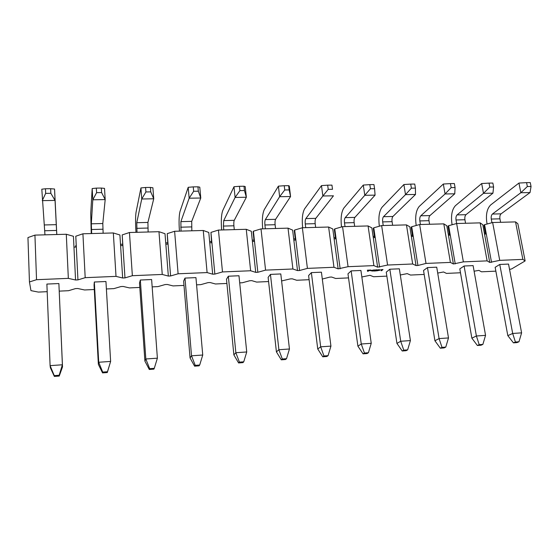 <?xml version="1.0" encoding="UTF-8"?>
<svg xmlns="http://www.w3.org/2000/svg" width="559" height="559" viewBox="0 0 559 559"><rect width="100%" height="100%" fill="white"/><g stroke="black" fill="none" stroke-linecap="round" stroke-linejoin="round"><path stroke-width="0.84" d="M509.549 269.41L511.667 268.907L525.132 260.934L517.858 223.74L515.538 221.895L492.647 222.524L484.576 224.683L483.905 225.179L485.533 234.039M368.067 271.283L367.549 271.311L367.389 270.193L370.89 270.039L368.046 271.122M427.474 267.586L423.533 270.493L434.916 340.745L439.081 338.586L427.474 267.586L436.726 267.188L448.5 337.936L445.775 347.097L442.008 347.377L440.324 348.201L444.077 347.929L445.775 347.097M400.293 274.986L407.238 273.624L410.516 275.056L424.169 274.427M437.704 273.065L443.546 271.981L446.473 273.407L460.49 272.764M474.109 271.206L478.909 270.388L481.502 271.807L495.854 271.15M525.132 260.934L522.854 259.383L499.732 260.354L489.74 262.437L487.12 260.878L463.369 261.871L453.391 263.981L450.407 262.409L426 263.429L417.922 265.483L416.036 265.56L412.675 263.988L387.583 265.036L377.632 267.188L373.88 265.609L348.068 266.685L338.146 268.865L333.975 267.272L307.415 268.383L299.582 270.5L297.528 270.584L292.909 268.991L265.574 270.13L257.839 272.268L255.722 272.359L250.635 270.759L222.489 271.933L214.859 274.092L212.679 274.183L207.103 272.575L178.104 273.784L170.593 275.964L168.343 276.062L162.25 274.448L132.357 275.699L124.978 277.9L122.659 277.998L116.013 276.377L85.192 277.669L77.946 279.891L75.556 279.996L68.338 278.368L36.538 279.696L29.445 281.953L30.955 290.624L38.319 292.084L47.187 291.679M59.247 291.127L68.533 290.701L75.451 288.612L77.757 288.514L84.57 289.967L94.289 289.52M106.392 288.968L113.903 288.626L120.947 286.557L123.183 286.46L129.464 287.913L139.799 287.438M152.16 286.872L157.952 286.606L165.115 284.566L167.295 284.468L173.073 285.915L183.988 285.418M196.579 284.838L200.758 284.65L208.025 282.623L210.142 282.533L215.453 283.979L226.898 283.455M239.706 282.868L242.354 282.749L249.726 280.744L251.781 280.646L256.644 282.092L268.593 281.547M281.596 280.953L290.268 278.906L292.266 278.822L296.696 280.262L309.12 279.696M322.305 279.053L329.698 277.124L331.641 277.04L335.666 278.48L348.53 277.893M361.848 276.984L369.953 275.308L373.594 276.74L386.863 276.132M499.767 264.456L495.148 267.314L507.817 335.631L512.687 333.471L499.767 264.456L508.536 264.079L521.61 332.85L518.976 341.773L515.405 342.031L513.435 342.856L516.991 342.597L518.976 341.773M464.103 266L459.812 268.879L471.859 338.153L476.387 335.994L464.103 266L473.11 265.616L485.554 335.358L482.871 344.4L479.21 344.665L477.379 345.497L481.026 345.224L482.871 344.4M389.84 269.221L386.262 272.142L396.939 343.415L400.719 341.256L389.84 269.221L399.343 268.809L410.411 340.585L407.637 349.878L403.766 350.158L402.228 350.989L406.086 350.703L407.637 349.878M351.15 270.898L347.971 273.84L357.9 346.154L361.268 344.002L351.15 270.898L360.925 270.472L371.239 343.303L368.416 352.736L364.433 353.022L363.057 353.847L367.025 353.561L368.416 352.736M311.37 272.617L308.603 275.58L317.736 348.977L320.677 346.825L311.37 272.617L321.418 272.184L330.935 346.112L328.063 355.678L323.961 355.971L322.76 356.796L326.847 356.495L328.063 355.678M270.451 274.392L268.124 277.376L276.412 351.877L278.892 349.724L270.451 274.392L280.793 273.945L289.45 348.991L286.522 358.696L282.302 359.004L281.289 359.828L285.488 359.521L286.522 358.696M228.338 276.216L226.486 279.221L233.865 354.867L235.856 352.722L228.338 276.216L238.979 275.755L246.736 351.96L243.752 361.813L239.406 362.134L238.588 362.952L242.913 362.63L243.752 361.813M184.987 278.089L183.625 281.121L190.053 357.942L191.527 355.803L184.987 278.089L195.943 277.62L202.735 355.021L199.696 365.027L195.217 365.348L194.602 366.166L199.06 365.838L199.696 365.027M140.33 280.024L139.498 283.071L144.907 361.114L145.829 358.983L140.33 280.024L151.622 279.535L157.386 358.179L154.284 368.332L149.672 368.667L149.281 369.478L153.872 369.143L154.284 368.332M94.324 282.016L94.052 285.09L98.37 364.377L98.705 362.253L94.324 282.016L105.951 281.512L110.626 361.428L107.286 372.546L107.468 371.742L102.702 372.091L102.549 372.895L107.286 372.546M54.349 376.417L50.38 367.752L50.093 365.635L46.886 284.07L58.884 283.553L62.517 366.9L59.233 376.06L59.163 375.257L54.251 375.62L54.349 376.417L59.233 376.06M370.47 270.633L374.278 269.892L372.902 271.073L370.47 270.633M376.431 269.927L374.879 269.99L377.101 269.773L375.711 270.947L373.747 271.038L375.348 270.842L375.802 270.458L374.446 270.514L376.41 269.801M378.702 269.808L377.625 269.927L378.925 269.676L380.036 270.186L376.5 270.884L379.505 270.214L378.681 269.69M382.335 269.669L380.882 269.731L383.006 269.515L381.594 270.696L381.077 270.717L382.314 269.543M75.556 279.996L73.956 247.099L76.324 247.022L75.793 236.219L76.29 247.022M75.717 247.043L75.682 245.694L75.745 247.043M122.659 277.998L120.59 245.618L122.882 245.548L122.197 234.913L122.756 245.548M120.534 244.73L120.688 245.618M168.343 276.062L165.834 244.185L168.056 244.115L167.225 233.641L167.84 244.122M212.679 274.183L209.751 242.788L211.91 242.718L210.946 232.404L211.609 242.732M255.722 272.359L252.402 241.439L254.499 241.369L253.402 231.209L253.08 231.74L254.121 241.383M297.528 270.584L293.838 240.118L295.879 240.056L294.663 230.042L294.272 230.567L295.425 240.07M338.146 268.865L334.114 238.847L336.099 238.777L334.771 228.911L334.317 229.428L335.575 238.798M377.632 267.188L373.279 237.603L375.208 237.54L373.768 227.806L373.251 228.324L374.614 237.561M417.922 265.483L411.71 226.737L411.138 227.247L412.598 236.352M453.391 263.981L446.809 225.745L443.804 223.866L419.648 224.529L411.71 226.737M450.407 262.409L443.804 223.866M426 263.429L419.648 224.529M411.179 235.192L412.402 235.157M416.036 265.56L411.368 236.394L413.248 236.331M448.437 235.213L450.268 235.157L455.229 263.897M489.74 262.437L484.52 234.067L486.302 234.011L484.576 224.683M420.431 224.508L419.844 220.924C419.564 218.569 419.879 216.864 420.773 215.795L445.062 193.973L443.336 184.03L419.236 206.432C416.141 210.212 415.078 216.165 416.05 224.292L416.238 225.48M429.578 224.257L428.984 220.686C428.697 218.338 429.019 216.633 429.934 215.571L454.767 193.812L445.062 193.973L451.155 187.607L455.068 187.551L454.362 183.555L450.449 183.604L451.155 187.607M442.008 347.377L439.081 338.586L448.5 337.936M450.449 183.604L443.336 184.03M454.767 193.812L455.068 187.551M440.324 348.201L434.916 340.745M450.268 235.157L448.632 225.696L448.004 226.199L449.555 235.178M522.854 259.383L515.538 221.895M499.732 260.354L492.647 222.524M491.536 262.36L486.302 234.011M484.311 232.907L485.324 232.872M491.955 222.706L491.27 219.051C490.963 216.759 491.333 215.096 492.395 214.048L520.855 192.722L518.934 183.059L490.683 204.936C487.036 208.633 485.743 214.439 486.805 222.349L487.113 224.005M500.598 222.3L499.935 218.828C499.627 216.543 500.012 214.88 501.081 213.838L530.037 192.569L520.855 192.722L527.354 186.524L531.05 186.475L530.26 182.583L526.571 182.632L527.354 186.524M515.405 342.031L512.687 333.471L521.61 332.85M526.571 182.632L518.934 183.059M530.037 192.569L531.05 186.475M513.435 342.856L507.817 335.631M484.52 234.067L482.801 224.732L480.153 222.866L456.64 223.516L448.632 225.696M487.12 260.878L480.153 222.866M463.369 261.871L456.025 219.973C455.732 217.654 456.074 215.963 457.052 214.915L483.493 193.337L481.669 183.541L455.431 205.67C452.049 209.415 450.868 215.292 451.889 223.307L452.133 224.739M448.234 234.032L449.352 233.997M465.556 223.265L464.927 219.743C464.627 217.43 464.976 215.746 465.975 214.691L492.933 193.183L483.493 193.337L489.796 187.062L493.597 187.006L492.849 183.059L489.048 183.107L489.796 187.062M479.21 344.665L476.387 335.994L485.554 335.358M489.048 183.107L481.669 183.541M492.933 193.183L493.597 187.006M477.379 345.497L471.859 338.153M411.368 236.394L409.838 226.793L406.463 224.893L381.636 225.577L373.768 227.806M412.675 263.988L406.463 224.893M387.583 265.036L381.636 225.577M379.582 267.104L375.208 237.54M373.098 236.387L374.439 236.345M383.236 225.529L382.684 221.895C382.419 219.512 382.691 217.779 383.502 216.703L405.506 194.63L403.891 184.54L382.063 207.207C379.268 211.036 378.324 217.067 379.247 225.298L379.386 226.213M392.628 225.277L392.069 221.65C391.803 219.275 392.083 217.549 392.914 216.473L415.505 194.462L405.506 194.63L411.382 188.173L415.414 188.117L414.743 184.058L410.718 184.107L411.382 188.173M403.766 350.158L400.719 341.256L410.411 340.585M410.718 184.107L403.891 184.54M415.505 194.462L415.414 188.117M402.228 350.989L396.939 343.415M373.279 237.603L371.847 227.862L368.081 225.948L342.555 226.654L334.771 228.911M373.88 265.609L368.081 225.948M348.068 266.685L342.555 226.654M340.145 268.781L336.099 238.777M333.954 237.61L335.407 237.568M345.015 226.584L344.505 222.894C344.253 220.477 344.491 218.723 345.21 217.633L364.789 195.301L363.287 185.064L343.876 208.004C341.388 211.882 340.585 217.989 341.451 226.332L341.535 226.947M354.672 226.318L354.147 222.643C353.896 220.232 354.14 218.485 354.881 217.395L375.082 195.133L364.789 195.301L370.428 188.76L374.579 188.697L373.957 184.575L369.813 184.631L370.428 188.76M364.433 353.022L361.268 344.002L371.239 343.303M369.813 184.631L363.287 185.064M375.082 195.133L374.579 188.697M363.057 353.847L357.9 346.154M334.114 238.847L332.787 228.966L328.622 227.031L302.363 227.758L294.663 230.042M333.975 267.272L328.622 227.031M307.415 268.383L302.363 227.758M299.582 270.5L295.879 240.056M293.692 238.868L295.278 238.819M305.731 227.667L305.263 223.928C305.032 221.476 305.228 219.694 305.85 218.59L322.85 195.992L321.474 185.602L304.62 208.828C302.475 212.748 301.804 218.932 302.615 227.394L302.657 227.751M315.653 227.394L315.178 223.663C314.941 221.224 315.143 219.449 315.793 218.352L333.45 195.818L322.85 195.992L328.231 189.354L332.507 189.298L331.941 185.113L327.672 185.169L328.231 189.354M331.941 185.113L332.507 189.298M323.961 355.971L320.677 346.825L330.935 346.112M327.672 185.169L321.474 185.602M322.76 356.796L317.736 348.977M293.838 240.118L292.63 230.098L288.025 228.149L261.011 228.897L253.402 231.209M292.909 268.991L288.025 228.149M265.574 270.13L261.011 228.897M257.839 272.268L254.499 241.369M252.263 240.167L253.989 240.111M265.336 228.778L264.917 224.984C264.7 222.496 264.847 220.693 265.371 219.575L279.64 196.705L278.396 186.154L264.253 209.674C262.464 213.636 261.94 219.911 262.688 228.491L262.73 228.848M275.545 228.491L275.105 224.718C274.888 222.237 275.049 220.442 275.594 219.324L290.568 196.53L279.64 196.705L284.748 189.976L289.157 189.913L288.64 185.665L284.238 185.721L284.748 189.976M288.64 185.665L289.289 186.014L290.568 196.53L289.157 189.913M282.302 359.004L278.892 349.724L289.45 348.991M284.238 185.721L278.396 186.154M281.289 359.828L276.412 351.877M252.402 241.439L251.312 231.265L246.253 229.302L218.443 230.063L210.946 232.404M250.635 270.759L246.253 229.302M222.489 271.933L218.443 230.063M214.859 274.092L211.91 242.718M209.632 241.502L211.491 241.446M223.789 229.917L223.411 226.067L223.733 220.588L235.094 197.446L233.99 186.727L222.741 210.54C221.322 214.551 220.959 220.91 221.643 229.616L221.678 229.973M234.284 229.63L233.9 225.794C233.697 223.279 233.816 221.462 234.249 220.33L246.358 197.257L235.094 197.446L239.909 190.612L244.451 190.549L243.997 186.231L239.455 186.294L239.909 190.612M243.997 186.231L245.219 186.58L246.358 197.257L244.451 190.549M239.406 362.134L235.856 352.722L246.736 351.96M239.455 186.294L233.99 186.727M238.588 362.952L233.865 354.867M209.751 242.788L208.786 232.467L203.252 230.483L174.618 231.272L167.225 233.641M207.103 272.575L203.252 230.483M178.104 273.784L174.618 231.272M170.593 275.964L168.056 244.115M165.73 242.872L167.735 242.809M181.032 231.091L180.878 221.63L189.152 198.207L188.194 187.314L180.019 211.435C178.999 215.494 178.803 221.944 179.411 230.769L179.446 231.14M191.835 230.797L191.709 221.371L200.772 198.012L189.152 198.207L193.652 191.269L198.34 191.206L197.942 186.818L193.253 186.881L193.652 191.269M197.942 186.818L199.78 187.167L200.772 198.012L198.34 191.206M195.217 365.348L191.527 355.803L202.735 355.021M193.253 186.881L188.194 187.314M194.602 366.166L190.053 357.942M165.834 244.185L165.003 233.704L158.966 231.699L129.457 232.516L122.197 234.913M162.25 274.448L158.966 231.699M132.357 275.699L129.457 232.516M124.978 277.9L122.882 245.548M120.604 244.29L122.666 244.22M137.011 232.306L136.759 222.706L141.741 198.99L140.945 187.922L136.033 212.35C135.446 216.466 135.418 222.999 135.956 231.957L135.984 232.334M148.135 231.999L147.911 222.433L153.739 198.787L141.741 198.99L145.906 191.954L150.748 191.884L150.413 187.426L145.578 187.489L145.906 191.954M150.413 187.426L152.9 187.768L153.739 198.787L150.748 191.884M149.672 368.667L145.829 358.983L157.386 358.179M145.578 187.489L140.945 187.922M149.281 369.478L144.907 361.114M120.59 245.618L119.905 234.976L113.33 232.956L82.921 233.795L75.793 236.219M116.013 276.377L113.33 232.956M85.192 277.669L82.921 233.795M77.946 279.891L76.324 247.022M75.682 245.694L76.227 245.674M91.669 233.55L91.313 223.81L92.801 199.794L92.179 188.551L90.74 213.3L91.236 233.564M103.135 233.236L102.8 223.53L105.19 199.591L92.801 199.794L96.602 192.652L101.605 192.582L101.34 188.055L96.344 188.117L96.602 192.652M101.34 188.055L104.519 188.39L105.19 199.591L101.605 192.582M102.702 372.091L98.705 362.253L110.626 361.428L107.468 371.742M96.344 188.117L92.179 188.551M102.549 372.895L98.37 364.377M73.956 247.099L73.432 236.289L66.29 234.249L34.931 235.115L27.95 237.575L29.445 281.953M68.338 278.368L66.29 234.249M36.538 279.696L34.931 235.115M44.958 234.836L41.806 189.201L45.482 188.76L45.663 193.379L50.834 193.302L50.645 188.697L45.482 188.76M56.766 234.514L55.048 200.422L42.253 200.632L45.663 193.379M56.801 234.514L54.558 189.033L55.048 200.422L50.834 193.302M54.251 375.62L50.093 365.635L62.391 364.782L58.884 283.553M59.163 375.257L62.391 364.782L62.517 366.9M54.558 189.033L50.645 188.697M367.927 270.172L367.976 271.15L369.289 270.549L367.997 270.605M367.836 270.172L367.976 271.15M367.885 270.172L368.011 271.073M372.846 270.703L372.902 271.073M371.973 270.989L373.608 270.046L370.987 270.612L371.973 270.989M375.655 270.584L375.711 270.947M379.973 269.752L380.036 270.186M381.538 270.332L381.594 270.696M419.844 220.924L428.984 220.686M420.773 215.795L429.934 215.571M491.27 219.051L499.935 218.828M492.395 214.048L501.081 213.838M456.025 219.973L464.927 219.743M457.052 214.915L465.975 214.691M382.684 221.895L392.069 221.65M383.502 216.703L392.914 216.473M344.505 222.894L354.147 222.643M345.21 217.633L354.881 217.395M305.263 223.928L315.178 223.663M305.85 218.59L315.793 218.352M264.917 224.984L275.105 224.718M265.371 219.575L275.594 219.324M223.411 226.067L233.9 225.794M223.733 220.588L234.249 220.33M180.704 227.192L191.492 226.905M180.878 221.63L191.709 221.371M136.731 228.338L147.849 228.051M136.759 222.706L147.911 222.433M91.452 229.525L102.898 229.225M91.313 223.81L102.8 223.53M44.797 230.748L56.592 230.441M44.489 224.949L56.326 224.662M370.869 270.808L370.813 270.423"/></g></svg>
